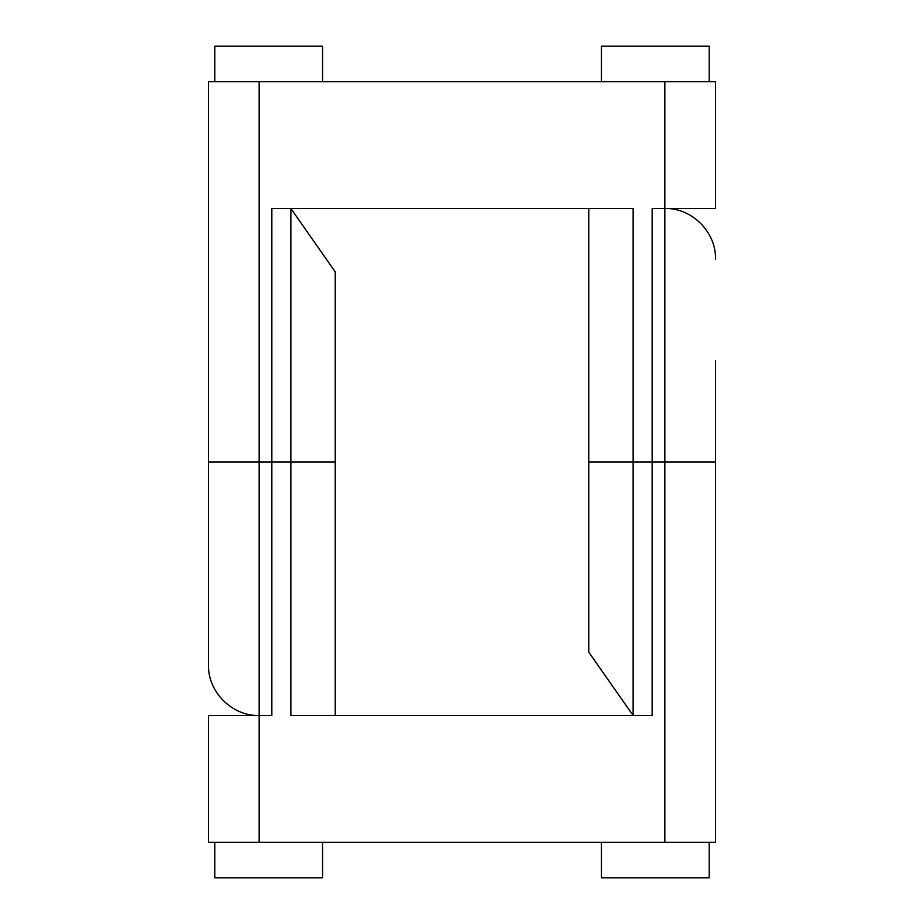 <?xml version="1.0" encoding="UTF-8"?>
<svg xmlns="http://www.w3.org/2000/svg" width="924" height="924" viewBox="0 0 924 924"><rect width="100%" height="100%" fill="white"/><g stroke="black" fill="none" stroke-linecap="round" stroke-linejoin="round"><path stroke-width="1.39" d="M208.466 842.307L259.17 842.307L259.17 715.534L208.466 715.534L208.466 842.307M335.227 715.534L335.227 271.852L290.852 208.466L290.852 715.534L652.148 715.534L652.148 208.466L715.534 208.466L715.534 81.693L664.83 81.693L664.83 842.307L715.534 842.307L715.534 360.591M664.83 842.307L259.17 842.307M588.773 208.466L588.773 652.148L633.148 715.534L633.148 208.466L271.852 208.466L271.852 462L259.17 462L259.17 715.534L271.852 715.534L271.852 462L335.227 462M259.17 81.693L259.17 462L208.466 462L208.466 664.83L208.466 81.693L664.83 81.693M271.852 715.534L271.852 208.466L290.852 208.466M633.148 715.534L652.148 715.534L652.148 462L715.534 462M652.148 208.466L652.148 462L588.773 462M709.193 842.307L709.193 877.8L601.443 877.8L601.443 842.307M322.557 842.307L322.557 877.8L214.807 877.8L214.807 842.307M214.807 81.693L214.807 46.2L322.557 46.2L322.557 81.693M601.443 81.693L601.443 46.2L709.193 46.2L709.193 81.693M664.83 208.466C691.926 207.761 716.239 232.074 715.534 259.17M259.17 715.534C232.074 716.239 207.761 691.926 208.466 664.83"/></g></svg>
